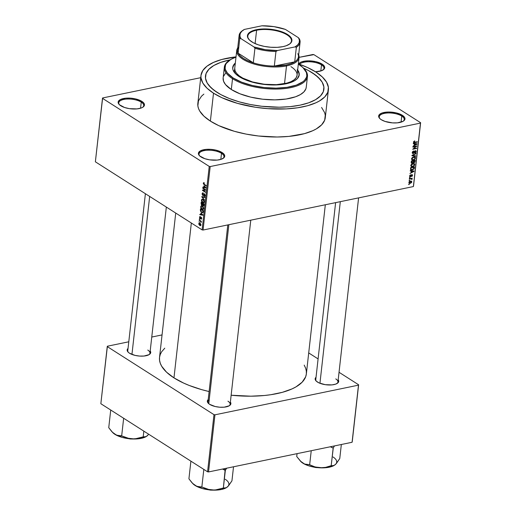 <?xml version="1.0" encoding="UTF-8"?>
<svg xmlns="http://www.w3.org/2000/svg" width="516" height="516" viewBox="0 0 516 516"><rect width="100%" height="100%" fill="white"/><g stroke="black" fill="none" stroke-linecap="round" stroke-linejoin="round"><path stroke-width="0.77" d="M401.758 116.061A12.545 5.018 6.4 0 0 385.813 113.133A12.545 5.018 6.4 0 0 380.021 118.757A12.545 5.018 -173.6 0 1 379.273 116.732A12.545 5.018 -173.6 0 1 388.084 112.959A12.545 5.018 -173.6 0 1 401.758 116.061L401.074 122.15L401.758 116.061A12.545 5.018 -173.6 0 1 404.209 119.525A12.545 5.018 -173.6 0 1 403.028 121.337A12.545 5.018 6.4 0 0 401.758 116.061L402.383 115.307L401.758 116.061M381.24 119.68A13.242 5.295 -173.6 0 1 379.718 118.467A13.242 5.295 -173.6 0 1 385.233 112.262A13.242 5.295 -173.6 0 1 402.383 115.307L396.236 112.894L388.593 112.024L382.04 113.004L379.402 114.539L378.654 116.526L379.911 118.661L381.24 119.68L385.052 121.428L392.476 122.879L397.462 122.84L403.119 121.292L404.847 119.493L404.589 117.396L402.383 115.307A13.242 5.295 -173.6 0 1 403.396 121.118A13.242 5.295 -173.6 0 1 381.24 119.68M221.506 153.31A12.545 5.018 6.4 0 0 205.561 150.382A12.545 5.018 6.4 0 0 199.769 156.013A12.545 5.018 -173.6 0 1 199.028 153.981A12.545 5.018 -173.6 0 1 207.838 150.214A12.545 5.018 -173.6 0 1 221.506 153.31L220.822 159.405L221.506 153.31A12.545 5.018 -173.6 0 1 223.957 156.78A12.545 5.018 -173.6 0 1 222.783 158.593A12.545 5.018 6.4 0 0 221.506 153.31L222.132 152.562L221.506 153.31M200.995 156.929A13.242 5.295 -173.6 0 1 199.466 155.716A13.242 5.295 -173.6 0 1 204.981 149.511A13.242 5.295 -173.6 0 1 222.132 152.562L215.985 150.143L210.902 149.363L205.916 149.401L200.253 150.949L198.531 152.749L198.408 153.781L199.66 155.909L204.807 158.683L209.644 159.837L217.21 160.089L221.332 159.238L223.97 157.703L224.595 156.748L224.337 154.645L222.132 152.562A13.242 5.295 -173.6 0 1 223.144 158.373A13.242 5.295 -173.6 0 1 200.995 156.929M141.249 102.123A12.545 5.018 6.4 0 0 125.311 99.195A12.545 5.018 6.4 0 0 119.519 104.825A12.545 5.018 -173.6 0 1 118.77 102.794A12.545 5.018 -173.6 0 1 127.581 99.027A12.545 5.018 -173.6 0 1 141.249 102.123L140.565 108.218L141.249 102.123A12.545 5.018 -173.6 0 1 143.7 105.593A12.545 5.018 -173.6 0 1 142.526 107.405A12.545 5.018 6.4 0 0 141.249 102.123L141.874 101.375L141.249 102.123M120.738 105.741A13.242 5.295 -173.6 0 1 119.209 104.529A13.242 5.295 -173.6 0 1 124.724 98.324A13.242 5.295 -173.6 0 1 141.874 101.375L135.727 98.956L130.645 98.175L125.659 98.214L120.002 99.762L118.274 101.562L118.151 102.587L119.409 104.722L124.549 107.496L129.393 108.65L136.953 108.902L141.081 108.05L142.616 107.354L144.338 105.561L144.08 103.458L141.874 101.375A13.242 5.295 -173.6 0 1 142.887 107.186A13.242 5.295 -173.6 0 1 120.738 105.741M321.5 64.874A12.545 5.018 6.4 0 0 309.426 61.772A12.545 5.018 6.4 0 0 299.596 64.294A12.545 5.018 -173.6 0 1 309.426 61.772A12.545 5.018 -173.6 0 1 321.5 64.874L320.817 70.963L321.5 64.874A12.545 5.018 -173.6 0 1 323.951 68.338A12.545 5.018 -173.6 0 1 322.777 70.15A12.545 5.018 6.4 0 0 321.5 64.874L322.126 64.119L321.5 64.874M298.68 63.971A13.242 5.295 -173.6 0 1 308.768 60.836A13.242 5.295 -173.6 0 1 322.126 64.119L315.979 61.707L308.342 60.836L301.783 61.817L300.248 62.513L298.525 64.306M338.193 379.763A11.849 4.741 -173.6 0 1 337.296 383.356A11.849 4.741 -173.6 0 1 317.475 382.066A11.849 4.741 -173.6 0 1 316.108 380.976A11.849 4.741 -173.6 0 1 316.031 377.273L315.16 379.241L316.289 381.15L319.03 382.904L325.222 384.665L331.988 384.891L335.677 384.13L338.038 382.756L338.593 381.898L338.193 379.757M209.186 400.042A11.152 4.463 6.4 0 0 208.599 403.557A11.152 4.463 -173.6 0 1 207.967 401.783M209.657 404.344A11.849 4.741 -173.6 0 1 208.296 403.26A11.849 4.741 -173.6 0 1 208.212 399.558L207.348 401.525L208.47 403.435L209.657 404.344L215.159 406.511L219.713 407.208L224.17 407.176L229.233 405.789L230.781 404.183L230.375 402.041A11.849 4.741 -173.6 0 1 229.478 405.634A11.849 4.741 -173.6 0 1 209.657 404.344M129.49 353.208A11.849 4.741 -173.6 0 1 128.123 352.125A11.849 4.741 -173.6 0 1 128.045 348.423L127.175 350.39L128.297 352.299L129.49 353.208L134.986 355.376L139.539 356.072L143.996 356.04L149.06 354.653L150.608 353.047L150.208 350.906A11.849 4.741 -173.6 0 1 149.305 354.505A11.849 4.741 -173.6 0 1 129.49 353.208M203.865 94.106L201.479 96.221L198.454 100.839L197.86 105.838L198.479 108.412L199.711 111.011L203.936 116.165L210.38 121.105A64.119 25.658 6.4 0 0 280.24 136.94A64.119 25.658 6.4 0 0 325.28 117.674L328.408 89.745A64.119 25.658 -173.6 0 1 283.374 109.018A64.119 25.658 -173.6 0 1 213.508 93.177L210.38 121.105L218.784 125.64L234.361 131.296L246.138 134.102L258.51 136.005L277.137 137.004L288.902 136.398L304.453 133.65L312.838 130.683L316.308 128.903L321.642 124.833L324.661 120.209L325.261 115.216L324.641 112.643L321.584 107.451M200.976 75.452A64.119 25.658 -173.6 0 1 236.018 56.863L221.803 59.475L213.418 62.442L207 66.177L202.801 70.544L200.982 75.375L200.988 77.91L202.84 83.082L207.071 88.236L213.508 93.177A64.119 25.658 -173.6 0 1 200.976 75.452L197.841 103.381A64.119 25.658 6.4 0 0 210.38 121.105L213.508 93.177L221.919 97.711L237.495 103.368L255.414 107.244L267.901 108.657L286.257 108.902L297.551 107.792L307.588 105.722L315.973 102.755L319.443 100.975L324.77 96.905L327.795 92.287L328.395 87.288L326.544 82.115L322.313 76.961L315.876 72.021L307.465 67.486L298.351 63.855A64.119 25.658 -173.6 0 1 315.876 72.021A64.119 25.658 -173.6 0 1 328.408 89.745M175.724 213.056L159.528 357.446A73.872 29.56 6.4 0 0 173.969 377.873A73.872 29.56 6.4 0 0 209.115 391.554L201.601 389.619L189.237 385.465L183.657 383.091L173.969 377.873L191.339 223.015L173.969 377.873L166.545 372.178L161.676 366.237L160.263 363.245L159.547 360.278L159.534 357.362L160.231 354.524L161.631 351.796L164.772 348.171M304.201 365.128L305.62 368.121L306.336 371.088L306.343 374.003L305.646 376.841L302.163 382.169L296.016 386.858L292.017 388.909L282.362 392.321L270.797 394.714L264.444 395.495L250.886 396.185L231.142 395.224A73.872 29.56 6.4 0 0 306.356 373.919L325.325 204.762M128.432 352.422A11.152 4.463 -173.6 0 1 127.794 350.648M316.418 381.272A11.152 4.463 -173.6 0 1 315.779 379.499M217.126 92.429A59.585 23.846 -173.6 0 1 205.478 75.955A59.585 23.846 -173.6 0 1 230.039 59.895L229.323 60.037L230.039 59.895A59.585 23.846 -173.6 0 0 205.478 75.955A59.585 23.846 -173.6 0 0 217.126 92.429L211.141 87.836L207.213 83.05L205.491 78.239L206.045 73.601L208.857 69.305L213.811 65.519L220.719 62.391L229.323 60.037L220.719 62.391L213.811 65.519L208.857 69.305L206.045 73.601L205.491 78.239L207.213 83.05L208.909 85.456L213.888 90.171L220.822 94.596L217.126 92.429A59.585 23.846 -173.6 0 0 282.052 107.147A59.585 23.846 -173.6 0 0 323.906 89.242A59.585 23.846 -173.6 0 1 282.052 107.147A59.585 23.846 -173.6 0 1 217.126 92.429M303.518 68.138A59.585 23.846 -173.6 0 1 312.257 72.769A59.585 23.846 -173.6 0 1 323.906 89.242A59.585 23.846 -173.6 0 0 312.257 72.769L318.243 77.361L322.171 82.147L323.893 86.959L323.339 91.596L320.526 95.892L315.573 99.678L308.665 102.807L300.06 105.161L290.102 106.644L279.169 107.205L261.857 106.277L250.363 104.509L239.418 101.904L229.439 98.556L220.822 94.596L229.439 98.556L239.418 101.904L250.363 104.509L261.857 106.277L279.169 107.205L290.102 106.644L300.06 105.161L308.665 102.807L315.573 99.678L320.526 95.892L323.339 91.596L323.893 86.959L322.171 82.147L320.475 79.741L315.495 75.026L308.562 70.602L312.257 72.769A59.585 23.846 -173.6 0 0 303.518 68.138L308.562 70.602L303.518 68.138M203.072 230.033L413.368 186.566L420.482 123.098L210.193 166.558L203.072 230.033L202.104 229.884L209.225 166.41L102.491 98.337L95.37 161.805L202.104 229.884L95.37 161.805L102.632 97.956L200.724 77.684L102.632 97.956L102.491 98.337L209.225 166.41L210.193 166.558L209.225 166.41L202.104 229.884L203.072 230.033L413.368 186.566L420.63 122.718L313.896 54.644L420.63 122.718L420.482 123.098L210.193 166.558L203.072 230.033M409.678 180.677L409.123 180.794L409.169 180.394L409.723 180.278L409.123 180.794L409.678 180.677L409.214 180.381L409.678 180.677M410.775 178.878L409.304 179.181L409.349 178.775L412.181 178.188L411.684 178.684L412.129 178.968L411.936 179.478L411.478 178.865L410.775 178.878L411.936 179.478L411.684 178.684L412.181 178.188L409.349 178.775L409.304 179.181L410.775 178.878L410.304 178.575L410.775 178.878M409.988 177.91L409.433 178.026L409.478 177.62L410.033 177.504L409.988 177.91L410.033 177.504L409.478 177.62L409.433 178.026L409.988 177.91L409.523 177.614L409.988 177.91M410.413 176.807L409.627 176.401L409.833 175.401L410.626 174.847L410.007 175.962L410.459 176.401L411.342 174.918L412.149 174.647L412.555 175.214L412.11 176.253L411.633 176.498L412.136 175.498L411.781 175.066L410.413 176.807L411.852 175.047L412.136 175.498L411.633 176.498L412.542 175.395L411.839 174.653L410.388 176.42L410.007 175.962L410.626 174.847L409.607 176.02L410.413 176.807L409.607 176.291L410.413 176.807L409.859 176.743M411.342 171.112L410.22 171.002L410.265 170.583L414.026 171.002L413.974 171.428L409.936 173.524L411.188 172.512L411.342 171.112L411.188 172.512L409.936 173.524L413.974 171.428L414.026 171.002L410.265 170.583L410.22 171.002L411.342 171.112L410.562 170.615L411.342 171.112M410.788 165.513L411.258 164.494L412.555 163.649L414.206 163.591L414.741 164.172L414.406 165.597L412.942 166.571L411.4 166.623L410.788 165.513L411.252 166.545L412.607 166.662L414.78 164.688L414.342 163.662L412.91 163.553L411.529 164.23L410.788 165.513M411.529 158.876L412 157.857L413.303 157.012L414.948 156.954L415.483 157.535L415.154 158.96L413.69 159.941L411.994 159.915L411.529 158.876L411.994 159.915L413.348 160.024L415.528 158.057L415.09 157.032L413.651 156.916L412.271 157.593L411.529 158.876M413.419 142.035L414.735 140.913L413.909 141.816L414.058 142.326L417.309 141.732L417.263 142.139L413.78 142.719L413.419 142.035L413.645 142.655L414.619 142.687L417.263 142.139L417.309 141.732L414.116 142.339L413.871 141.964L414.735 140.913L413.419 142.035M414.4 143.88L413.277 143.77L413.322 143.345L417.076 143.77L417.031 144.196L412.993 146.286L414.245 145.273L414.4 143.88L414.245 145.273L412.993 146.286L417.031 144.196L417.076 143.77L413.322 143.345L413.277 143.77L414.4 143.88L413.619 143.377L414.4 143.88M416.012 146.512L412.897 147.157L412.942 146.75L416.838 145.944L413.471 148.724L416.593 148.079L416.547 148.485L412.658 149.292L416.012 146.512L412.658 149.292L416.547 148.485L416.593 148.079L413.471 148.724L416.838 145.944L412.942 146.75L412.897 147.157L416.012 146.512L415.548 146.215L416.012 146.512M413.271 153.162L412.303 152.233L412.69 152.484L413.709 150.93L412.239 152.543L412.555 153.471L413.232 153.568L412.258 153.026L412.742 151.465L413.709 150.93L412.71 152.381L413.271 153.162L414.561 151.156L415.883 150.756L416.199 151.898L415.393 152.929L414.948 153.097L414.941 152.704L415.786 151.465L415.141 151.149L413.232 153.568L414.225 152.762L414.838 151.33L415.251 151.124L415.786 151.749L414.948 153.097L416.244 151.646L415.309 150.717L413.271 153.162L412.232 152.697M415.683 156.238L411.929 155.774L411.974 155.374L415.999 153.375L415.954 153.794L412.407 155.458L415.728 155.813L415.683 156.238L415.728 155.813L412.407 155.458L415.954 153.794L415.999 153.375L411.929 155.774L415.683 156.238L414.864 155.716L415.683 156.238M412.207 163.25L411.226 162.863L411.342 161.005L415.238 160.199L414.748 162.321L413.877 162.785L413.226 162.501L412.207 163.25L413.226 162.501L413.993 162.766L415.096 161.45L415.238 160.199L411.342 161.005L411.465 163.166L412.207 163.25L411.188 162.598L412.207 163.25M412.265 169.945L410.613 169.667L410.601 167.635L414.49 166.836L414.064 168.913L412.265 169.945L414.219 168.622L414.49 166.836L410.601 167.635L410.788 169.829L412.265 169.945M410.252 183.322L409.104 183.199L409.078 181.948L410.226 181.142L411.594 181.219L411.62 182.458L410.497 183.264L411.813 181.903L411.504 181.148L410.472 181.077L408.878 182.509L409.182 183.257L410.252 183.322L409.665 182.948L410.252 183.322M409.252 184.489L408.698 184.605L408.743 184.199L409.298 184.083L409.252 184.489L409.298 184.083L408.743 184.199L408.698 184.605L409.252 184.489L408.782 184.193L409.252 184.489M312.928 54.496L299.08 57.353L313.896 54.644L312.928 54.496M199.415 222.228L199.047 221.564L199.415 222.228M200.273 221.048L199.228 219.945L201.337 221.293L201.292 221.693L200.956 221.48L201.117 222.512L200.273 221.048L201.117 222.512L200.956 221.48L201.292 221.693L201.337 221.293L199.228 219.945L199.182 220.351L200.788 220.945L200.273 221.048M199.724 219.461L199.357 218.79L199.724 219.461M200.073 218.571L200.995 217.688L201.517 217.604L201.182 217.668L201.698 218.287L200.976 219.087L201.685 218.532L201.188 217.236L200.266 218.152L200.84 218.029L200.066 218.133L199.802 217.378L200.292 216.604L199.499 217.159L200.073 218.571L200.666 218.449L199.821 218.345L199.511 217.062L200.156 216.559L199.995 218.081L200.93 217.152L201.685 218.152L201.337 219.152L200.976 219.087L201.182 217.668L200.55 218.623L200.073 218.571L200.434 218.674M200.924 213.076L202.859 215.256L199.815 214.695L199.866 214.275L200.769 214.475L200.924 213.076L200.769 214.475L199.866 214.275L199.815 214.695L202.859 215.256L200.924 213.076M200.679 206.652L201.388 205.755L202.801 206.406L203.633 207.961L203.349 209.264L201.988 209.154L200.776 207.58L200.679 206.652L200.995 208.09L201.988 209.154L203.007 209.444L203.652 208.548L202.304 206.019L201.266 205.781L200.679 206.652M201.427 200.015L202.13 199.118L203.549 199.769L204.381 201.324L204.091 202.627L202.73 202.517L201.517 200.943L201.427 200.015L201.737 201.453L202.73 202.517L203.755 202.807L204.394 201.917L203.046 199.382L202.008 199.144L201.427 200.015M203.31 183.174L203.588 182.67L204.317 182.877L204.304 183.309L203.678 183.277L203.736 183.87L206.187 185.56L206.142 185.96L203.433 183.948L203.31 183.174L204.181 184.709L206.142 185.96L206.187 185.56L203.82 183.986L203.652 183.412L204.304 183.309L204.317 182.877L203.588 182.67L203.31 183.174L204.31 182.967L203.31 183.174M203.981 185.844L205.91 188.018L202.872 187.463L202.917 187.037L203.826 187.244L203.981 185.844L203.826 187.244L202.917 187.037L202.872 187.463L205.91 188.018L203.981 185.844M205.091 189.804L202.775 188.327L202.82 187.921L205.716 189.772L205.671 190.204L203.156 190.423L205.478 191.907L205.433 192.307L202.536 190.462L202.582 190.03L205.091 189.804L202.582 190.03L202.536 190.462L205.433 192.307L205.478 191.907L203.156 190.423L205.671 190.204L205.716 189.772L202.82 187.921L202.775 188.327L203.291 188.224L202.775 188.327L205.607 189.701L205.091 189.804M204.11 196.164L204.987 195.983L204.11 196.164L205.116 195.5L204.452 193.848L202.872 195.067L202.472 193.932L203.265 192.965L202.137 193.681L202.833 195.474L203.594 195.3L202.833 195.474L202.266 194.745L202.182 193.41L202.891 192.816L203.252 193.397L202.504 193.745L202.724 194.938L203.214 195.08L204.155 193.732L205.129 195.261L204.897 196.132L204.11 196.164L204.787 195.151L204.155 194.164L203.446 195.493L202.833 195.474L203.594 195.3L204.394 194.242L204.775 195.3L204.11 196.164L204.633 196.293M204.562 200.06L201.853 196.551L204.884 197.202L204.839 197.615L202.175 196.938L204.562 200.06L202.175 196.938L204.839 197.615L204.884 197.202L201.853 196.551L201.808 196.944L202.769 196.744L201.808 196.944L204.562 200.06M203.123 205.923L203.859 205.774L203.123 205.923L203.975 205.278L204.117 204.02L201.221 202.175L201.079 203.427L201.795 205.2L202.788 204.994L201.795 205.2L201.324 204.729L201.221 202.175L204.117 204.02L203.691 205.968L202.569 205.104L201.795 205.2L202.569 205.104L203.549 206.026M201.64 212.457L200.427 211.012L200.479 208.812L203.375 210.657L202.994 212.598L201.737 212.521L203.123 212.392L203.375 210.657L200.479 208.812L200.343 209.993L200.718 209.915L200.343 209.993L201.64 212.457L202.291 212.321L201.64 212.457M199.763 225.479L198.821 224.254L199.008 223.105L200.176 223.344L200.911 224.434L200.795 225.498L199.763 225.479L200.485 225.698L200.956 225.034L199.989 223.215L199.234 222.983L198.776 223.647L199.176 223.563L198.776 223.647L199.763 225.479L200.918 225.24L199.763 225.479M162.05 334.916L151.762 337.045L162.05 334.916M128.787 341.792L107.392 346.217L128.787 341.792M100.846 403.718L207.574 471.792L213.985 414.664L107.251 346.591L100.846 403.718L107.392 346.217L107.251 346.591L213.985 414.664L214.953 414.819L208.548 471.94L352.08 442.277L358.485 385.149L214.953 414.819L213.985 414.664L207.574 471.792L100.846 403.718M352.222 441.896L358.626 384.775L339.031 372.275L358.626 384.775L358.485 385.149L214.953 414.819L208.548 471.94L207.574 471.792L208.548 471.94L352.08 442.277L358.626 384.775L352.222 441.896M318.088 358.917L308.71 352.931L318.088 358.917M335.761 378.905A11.152 4.463 -173.6 0 1 337.941 381.988A11.152 4.463 -173.6 0 1 336.929 383.575A11.152 4.463 6.4 0 0 335.761 378.905M147.776 350.054A11.152 4.463 -173.6 0 1 149.956 353.131A11.152 4.463 -173.6 0 1 148.943 354.718A11.152 4.463 6.4 0 0 147.776 350.054M227.949 401.19A11.152 4.463 -173.6 0 1 230.13 404.267A11.152 4.463 -173.6 0 1 229.117 405.853A11.152 4.463 6.4 0 0 227.949 401.19M315.463 71.763L321.326 70.795L323.964 69.26L324.59 68.306L324.332 66.209L322.126 64.119A13.242 5.295 -173.6 0 1 323.139 69.931A13.242 5.295 -173.6 0 1 315.463 71.763M413.51 186.192L420.63 122.718L413.51 186.192M203.652 183.412L204.304 183.309M204.691 184.605L204.181 184.709L204.691 184.605M204.194 187.192L202.872 187.463L204.194 187.166M204.304 186.192L205.949 187.579L204.181 187.321L204.646 186.128L204.181 187.321L205.632 187.643L204.304 186.192M205.697 189.933L203.156 190.423L205.697 189.933M204.871 190.069L202.536 190.462L204.871 190.069M203.265 192.965L202.672 192.816M202.137 193.681L202.556 193.597L202.137 193.681M203.259 193.223L202.852 193.306L203.252 193.397M203.717 195.009L202.872 195.067M204.452 193.848L204.033 193.739M204.775 195.3L204.123 195.738M204.787 194.164L204.394 194.242L204.787 194.164M202.833 195.474L203.581 195.319M203.478 196.899L202.646 197.073L203.478 196.899M202.936 196.783L202.175 196.938L202.936 196.783M203.465 202.369L202.73 202.517L203.465 202.369L202.788 202.124L201.762 200.227L202.253 199.563L202.994 199.782L204.407 201.627L203.459 202.369L204.065 201.627L202.994 199.782L203.459 199.686L202.253 199.563L201.756 200.305L202.227 201.646L203.291 202.343L204.336 202.201M201.079 203.427L201.453 203.349L201.079 203.427M201.795 205.2L202.569 205.104M202.872 203.659L204.104 204.136L203.652 204.916L204.026 204.839L203.123 205.491L202.872 203.659L203.381 203.556L202.872 203.659L202.762 204.858L203.433 205.549L203.736 204.213L202.872 203.659M203.955 205.445L203.123 205.491M201.517 202.794L203.046 203.336L202.53 203.446L202.44 204.239L202.814 204.162L201.84 204.794L201.517 202.794L202.027 202.691L201.517 202.794L201.401 204.039L202.059 204.878L202.53 203.446L201.517 202.794M202.762 204.749L201.84 204.794M202.724 209.006L201.988 209.154L202.724 209.006L202.04 208.761L201.021 206.864L201.511 206.2L202.253 206.419L203.31 208.335L203.665 208.264L202.717 209.006L203.323 208.18L202.253 206.419L202.711 206.323L201.504 206.2L201.008 207.019L201.485 208.283L202.549 208.98L203.594 208.838M202.685 212.773L203.123 212.392M202.788 212.102L202.988 210.844L200.769 209.431L200.827 211.173L201.982 212.218L202.788 212.102L201.685 212.057L200.995 211.444L200.769 209.431L201.285 209.328L200.769 209.431L203.362 210.767L202.788 212.102L203.214 212.012L202.498 212.315L203.188 212.173M201.137 214.424L199.815 214.695L201.137 214.424M201.143 214.398L200.769 214.475L201.143 214.398M201.246 213.43L202.891 214.817L201.124 214.553L201.588 213.36L201.124 214.553L202.575 214.882L201.246 213.43M200.292 216.604L199.885 216.533M199.499 217.159L199.898 217.075L199.499 217.159M199.802 217.378L200.279 217.03M200.976 219.087L201.33 219.152M201.382 218.358L200.988 218.655M201.511 217.584L201.156 217.655M201.324 221.403L200.956 221.48L201.324 221.403M201.272 222.112L200.827 222.203L201.272 222.112M201.305 221.274L200.698 221.396L201.305 221.274M199.944 223.621L200.963 224.77L199.782 225.06L199.073 223.847L200.389 223.531L199.363 223.441L199.073 223.847L199.944 223.621L200.66 224.782L199.782 225.06L200.653 224.834M199.073 223.847L199.782 225.06M414.309 141.036L414.735 141.307L414.309 141.036M413.497 141.726L413.871 141.964L413.497 141.726M414.116 142.339L413.871 141.964M413.439 141.906L413.922 142.21M416.793 141.842L417.263 142.139L416.793 141.842M414.045 142.319L414.619 142.687L414.045 142.319M416.212 143.674L417.031 144.196L416.212 143.674M414.838 143.919L415.928 144.061L415.122 143.551L416.644 144.099L415.935 143.642L416.644 144.099L414.716 145.048L414.296 144.783L414.716 145.048L414.838 143.919L414.071 143.429L414.838 143.919L414.716 145.048L416.644 144.099L414.838 143.919M416.289 146.06L416.786 146.376L416.289 146.06M416.083 148.189L416.547 148.485L416.083 148.189M415.941 150.788L415.309 150.717M415.748 151.323L416.244 151.646L415.748 151.323M415.251 151.124L415.786 151.749M414.187 151.82L414.509 152.02L414.187 151.82M415.606 153.568L415.954 153.794L415.606 153.568M415.038 157.741L413.6 157.322L414.754 157.386L415.07 158.154L414.309 159.263L413.406 159.618L412.31 159.541L411.607 158.535L411.987 158.78L413.6 157.322L413.181 157.058L413.6 157.322L412.387 157.967L411.994 159.063L412.426 159.599L413.522 159.592L414.812 158.793L415.032 157.728M412.806 159.676L413.348 160.024L412.806 159.676M414.683 161.186L415.096 161.45L414.683 161.186M412.981 162.121L413.993 162.766L412.981 162.121M413.226 162.501L413.993 162.766M413.974 162.372L414.535 161.959L414.735 160.695L413.574 160.934L414.735 160.695L414.271 160.399L414.735 160.695L414.658 161.398L413.974 162.372L413.026 161.824L413.477 162.108L413.071 161.431L413.49 161.695L413.574 160.934L413.103 160.637L413.574 160.934L413.503 162.192L413.974 162.372L413.477 162.108M412.252 162.843L412.91 162.34L413.116 161.031L411.755 161.315L413.116 161.031L412.652 160.734L413.116 161.031L413.026 161.831L412.252 162.843L411.2 162.282L411.658 162.579L411.239 161.901L411.658 162.172L411.755 161.315L411.336 161.05L411.755 161.315L411.691 162.669L412.252 162.843L411.658 162.579M414.29 164.378L412.858 163.959L414.013 164.024L414.329 164.785L413.561 165.9L412.665 166.255L411.568 166.178L410.859 165.172L411.239 165.417L412.858 163.959L412.432 163.688L412.858 163.959L411.639 164.604L411.233 165.565L411.684 166.236L412.665 166.255L413.955 165.571L414.29 164.365M412.065 166.313L412.607 166.662L412.065 166.313M413.948 167.7L414.367 167.964L413.948 167.7M413.858 168.384L414.219 168.622L413.858 168.384M411.381 169.577L413.471 169.016L413.993 167.332L411.007 167.952L413.993 167.332L413.522 167.036L413.993 167.332L413.767 168.642L412.316 169.538L411.252 169.538L410.594 167.681L411.142 169.48L410.452 169.042M413.155 170.906L413.974 171.428L413.155 170.906M411.787 171.157L412.877 171.299L412.071 170.783L413.593 171.331L412.877 170.873L413.593 171.331L411.658 172.28L411.246 172.015L411.658 172.28L411.787 171.157L411.013 170.667L411.787 171.157L411.658 172.28L413.593 171.331L411.787 171.157M410.272 175.008L410.633 175.24L410.272 175.008M409.665 175.743L410.007 175.962L409.665 175.743M410.388 176.42L410.007 175.962M412.316 174.711L411.839 174.653M411.549 174.763L412.026 175.072M411.852 175.047L412.136 175.498M411.265 175.008L411.6 175.221L411.265 175.008M411 175.472L411.387 175.717L411 175.472M411.671 178.297L412.136 178.594L411.671 178.297M411.213 178.388L411.684 178.684L411.213 178.388M412.129 179.065L411.684 178.684M411.607 179.271L411.936 179.478L411.607 179.271M410.517 181.071L411.813 181.903L410.517 181.071L411.413 181.974L410.265 182.922L408.949 182.219L409.285 182.432L410.433 181.484L411.4 181.787L410.007 181.213L410.433 181.484L409.44 182.045L409.362 182.767L410.613 182.825L411.413 181.974M408.885 182.49L409.485 182.877L409.285 182.432M299.17 75.22A33.45 13.384 6.4 0 0 297.59 70.673M297.661 70.041A33.45 13.384 -173.6 0 1 299.216 74.904A33.45 13.384 -173.6 0 1 275.718 84.959A33.45 13.384 -173.6 0 1 239.269 76.691L235.909 74.117L233.064 70.073L232.735 68.725L233.051 66.119L235.328 63.049A33.45 13.384 -173.6 0 0 232.729 67.448A33.45 13.384 -173.6 0 0 239.269 76.691L246.184 80.135L257.929 83.476L270.9 84.947L283.116 84.321L290.656 82.521L294.539 80.76L297.319 78.638L299.216 74.943L298.887 72.279L297.293 69.57M230.013 59.914L229.33 60.353A41.815 16.731 6.4 0 0 232.523 78.709L233.148 77.955A41.119 16.454 -173.6 0 1 230.013 59.914A41.119 16.454 -173.6 0 1 235.993 57.102L230.865 59.385L226.285 63.442L225.505 64.964L225.124 68.164L225.518 69.821L227.479 73.149L233.148 77.955L241.649 82.186L252.24 85.463L264.018 87.514L275.963 88.152L287.044 87.333L296.313 85.121L302.969 81.702L304.505 80.348L306.44 77.387L306.833 75.807L306.427 72.53L302.931 67.557L298.325 64.094A41.119 16.454 -173.6 0 1 298.796 64.39A41.119 16.454 -173.6 0 1 303.537 68.157A41.119 16.454 -173.6 0 1 286.412 87.423A41.119 16.454 -173.6 0 1 233.148 77.955L232.523 78.709A41.815 16.731 -173.6 0 1 224.35 67.144A41.815 16.731 -173.6 0 1 229.678 60.133M224.35 67.144L223.138 77.935A41.815 16.731 6.4 0 0 231.31 89.5L232.523 78.709L231.31 89.5L225.544 84.605L223.551 81.218L223.144 77.89M290.94 66.635A31.36 12.552 -173.6 0 1 297.068 75.304A31.36 12.552 -173.6 0 1 275.041 84.727A31.36 12.552 -173.6 0 1 240.869 76.981A31.36 12.552 -173.6 0 1 234.735 68.312M306.24 87.307L305.846 88.913L303.872 91.932L300.396 94.583L295.552 96.782L286.122 99.027L274.847 99.865L262.702 99.214L250.731 97.131L239.953 93.796L231.31 89.5A41.815 16.731 6.4 0 0 276.879 99.827A41.815 16.731 6.4 0 0 306.246 87.262L307.459 76.471A41.815 16.731 -173.6 0 1 278.085 89.036A41.815 16.731 -173.6 0 1 232.523 78.709A41.815 16.731 6.4 0 0 286.69 88.333A41.815 16.731 6.4 0 0 304.105 68.744L303.537 68.157M223.538 76.284L225.511 73.266M303.814 68.447A41.815 16.731 -173.6 0 1 307.459 76.471M232.703 67.764A33.45 13.384 6.4 0 1 235.257 63.681L233.613 65.519L232.664 68.041M299.145 75.575L298.816 72.911L297.222 70.202M297.068 75.342L296.178 77.703L294.12 79.838L290.985 81.67L286.883 83.115L276.447 84.676L264.411 84.269L252.601 81.967L242.81 78.122L239.166 75.794L236.541 73.311L235.051 70.776L234.741 68.273M336.006 463.852L339.76 458.556L341.34 444.495L339.76 458.556L336.303 463.6L334.116 465.438L331.169 465.787L333.265 447.927A21.64 8.662 -173.6 0 1 332.91 448.004L330.311 446.772L333.168 448.017L331.169 465.787L325.628 467.367L320.133 467.818A18.853 7.546 6.4 0 0 329.156 467.225L331.04 465.78L329.156 467.225L334.471 465.238A18.853 7.546 6.4 0 0 334.497 465.219M312.096 466.735L322.21 467.87L315.824 467.554L312.096 466.735M330.911 465.774L325.628 467.367L320.133 467.818L314.825 466.864L309.658 464.774L311.238 450.72L309.658 464.774L304.569 464.058L301.286 461.962L296.732 456.531L297.061 453.648L296.732 456.531L300.738 461.465A18.853 7.546 6.4 0 0 302.911 463.194L308.342 465.69L315.237 467.328L322.545 467.87L329.156 467.225A18.853 7.546 6.4 0 0 334.452 465.245L333.11 465.819L330.911 465.774M333.265 447.927L334.478 445.914L333.265 447.927A21.64 8.662 6.4 0 1 332.91 448.004L333.265 447.927M300.531 461.24L302.911 463.194A18.853 7.546 6.4 0 0 320.133 467.818L314.825 466.864L309.503 464.677L304.569 464.058L300.318 461.033M334.116 465.438L335.181 464.71A18.853 7.546 6.4 0 0 333.013 456.97M340.308 201.666L319.939 383.285L340.308 201.666M228.852 224.705L208.774 403.705L228.852 224.705M131.948 354.434L149.672 196.435L131.948 354.434M289.031 44.428A21.956 8.785 6.4 0 0 283.774 33.147A21.956 8.785 6.4 0 0 256.6 30.238L256.394 29.696A22.369 8.953 -173.6 0 1 284.252 32.74A22.369 8.953 -173.6 0 1 289.244 44.299A22.369 8.953 -173.6 0 1 282.955 46.64L277.202 47.343L270.797 47.259L264.295 46.395L258.258 44.821L253.208 42.673L249.57 40.138L247.667 37.429L247.661 34.791L249.544 32.437L251.782 31.134L256.394 29.696L260.135 29.141L270.739 29.283L281.091 31.515L286.148 33.663L288.747 35.327L291.256 37.997L291.901 39.803L291.695 41.551L289.805 43.899L286.187 45.756L282.955 46.64A22.369 8.953 -173.6 0 1 249.241 39.809A22.369 8.953 -173.6 0 1 256.394 29.696L256.6 30.238A21.956 8.785 -173.6 0 1 279.872 31.715A21.956 8.785 -173.6 0 1 291.45 40.996A21.956 8.785 -173.6 0 1 289.031 44.428M255.104 43.602L256.6 30.238L255.104 43.602M297.803 53.638A30.663 12.268 -173.6 0 1 294.713 61.849A30.663 12.268 -173.6 0 1 286.167 65.01L290.972 63.668L294.713 61.849L274.319 66.061L286.167 65.01L286.509 65.913A31.36 12.552 6.4 0 0 298.661 54.838A31.36 12.552 -173.6 0 1 299.061 57.534A31.36 12.552 -173.6 0 1 286.509 65.913L284.516 83.682L286.509 65.913A31.36 12.552 -173.6 0 1 253.266 63.803A31.36 12.552 -173.6 0 1 236.728 50.542A31.36 12.552 -173.6 0 1 237.715 48.001A31.36 12.552 6.4 0 0 250.441 62.849A31.36 12.552 6.4 0 0 286.509 65.913L286.167 65.01A30.663 12.268 -173.6 0 1 274.319 66.061A30.663 12.268 -173.6 0 1 253.298 62.836A30.663 12.268 -173.6 0 1 238.134 53.167A30.663 12.268 -173.6 0 1 238.818 47.021M253.298 62.836L238.134 53.167L240.172 55.87L243.488 58.463L247.932 60.817L253.298 62.836L238.134 53.167L239.766 38.565L240.895 38.603L253.949 46.93L254.936 48.24L253.298 62.836A30.663 12.268 6.4 0 0 274.319 66.061L275.957 51.465L277.447 50.536L295.004 46.911L296.352 47.253L294.713 61.849L274.319 66.061L275.957 51.465A30.663 12.268 -173.6 0 1 254.936 48.24L253.298 62.836M300.08 42.222L298.442 56.818A30.663 12.268 6.4 0 1 294.713 61.849L296.352 47.253L295.004 46.911A29.967 11.991 -173.6 0 0 298.454 37.733L299.441 39.042A30.663 12.268 -173.6 0 1 300.08 42.222A30.663 12.268 -173.6 0 1 296.352 47.253A30.663 12.268 6.4 0 0 299.441 39.042L298.454 37.733L285.4 29.406A29.967 11.991 -173.6 0 0 261.909 25.8L244.352 29.431L241.681 31.392L240.185 33.643L239.914 36.081L240.895 38.603L253.949 46.93L265.34 49.684L277.447 50.536L295.004 46.911L297.674 44.944L299.17 42.693L299.435 40.261L298.454 37.733L285.4 29.406L274.015 26.651L261.909 25.8L244.352 29.431A29.967 11.991 -173.6 0 0 243.468 29.96A29.967 11.991 -173.6 0 0 240.895 38.603L239.766 38.565A30.663 12.268 -173.6 0 1 239.134 35.385A30.663 12.268 -173.6 0 1 242.862 30.354A30.663 12.268 6.4 0 0 242.784 30.405A30.663 12.268 6.4 0 0 239.766 38.565L238.134 53.167A30.663 12.268 6.4 0 1 237.495 49.981L239.134 35.385M249.415 39.984A21.956 8.785 -173.6 0 1 247.815 36.101A21.956 8.785 -173.6 0 1 256.6 30.238A21.956 8.785 6.4 0 0 249.415 39.984M254.936 48.24A30.663 12.268 6.4 0 0 275.957 51.465L277.447 50.536A29.967 11.991 -173.6 0 1 253.949 46.93L254.936 48.24M226.569 468.347L225.453 470.211L226.569 468.347M228.188 486.137L231.942 480.841L233.522 466.78L231.942 480.841L228.485 485.878L226.305 487.723L223.357 488.072L225.35 470.295L222.499 469.057L225.092 470.289A21.64 8.662 6.4 0 0 225.273 470.25A21.64 8.662 6.4 0 0 225.453 470.211A21.64 8.662 -173.6 0 1 225.273 470.25L224.647 468.612L225.273 470.25A21.64 8.662 -173.6 0 1 225.092 470.289L223.357 488.072L215.088 490.045L212.315 490.103L207.006 489.149L202.098 487.072L198.415 486.84L195.093 485.479L191.933 482.699L188.921 478.816L190.901 461.156L188.921 478.816L192.926 483.75A18.853 7.546 6.4 0 0 195.093 485.479L202.711 488.626L212.315 490.103L221.338 489.503L226.653 487.517A18.853 7.546 6.4 0 0 226.679 487.504M203.826 469.399L201.84 487.059L203.826 469.399M192.713 483.524L195.093 485.479A18.853 7.546 6.4 0 0 212.315 490.103A18.853 7.546 6.4 0 0 226.64 487.53L227.363 486.994A18.853 7.546 6.4 0 0 225.195 479.254M214.392 490.155L210.502 490.116L204.284 489.02L214.392 490.155M225.292 488.097L223.46 487.981L215.088 490.045L209.619 489.794L202.098 487.072L196.757 486.336L192.5 483.311M110.727 410.02L108.747 427.68L110.727 410.02M123.653 418.263L121.673 435.923L118.241 435.704L114.926 434.343L111.759 431.563L108.747 427.68L112.752 432.614A18.853 7.546 6.4 0 0 114.926 434.343L122.537 437.497L132.141 438.968L126.839 438.013L121.673 435.923L123.653 418.263M148.015 435.001L146.131 436.588L143.184 436.936L143.835 431.137L143.184 436.936L137.637 438.51L132.141 438.968L141.165 438.368L146.48 436.381M112.54 432.389L114.926 434.343A18.853 7.546 6.4 0 0 132.141 438.968A18.853 7.546 6.4 0 0 146.467 436.394A18.853 7.546 6.4 0 0 146.505 436.368M134.218 439.019L130.329 438.981L124.111 437.884L134.218 439.019M145.125 436.968L143.287 436.846L134.915 438.91L129.452 438.658L121.518 435.827L116.584 435.201L112.327 432.176M148.518 434.124A18.853 7.546 6.4 0 1 147.195 435.859L146.467 436.394M207.858 402.738L227.801 224.918M127.684 351.602L145.396 193.713M315.676 380.46L335.619 202.64M337.838 382.943L358.594 197.886M230.02 405.228L250.776 220.171M203.833 183.141L204.31 183.045M204.478 195.816L205.084 195.693M202.253 199.563L203.065 199.395M201.511 206.2L202.324 206.032M200.214 218.171L200.834 218.042M201.188 218.694L201.679 218.59M201.066 217.642L201.492 217.552M200.35 225.247L200.943 225.124M199.376 223.434L200.098 223.286M414 142.293L413.439 141.932M415.612 151.169L415.038 150.801M414.754 157.386L413.942 156.87M412.31 159.541L411.523 159.038M413.619 162.34L413.013 161.953M411.813 162.804L411.188 162.405M414.013 164.024L413.193 163.507M411.568 166.178L410.775 165.675M410.143 176.388L409.607 176.046M411.51 178.884L410.852 178.465M299.145 75.536L299.216 74.904M297.068 75.304L299.061 57.534M232.658 68.08L232.729 67.448M311.464 466.587L322.861 467.864M149.956 353.131L166.339 207.071M288.831 44.563L289.244 44.299M234.29 72.305L236.728 50.542M249.576 40.158L249.241 39.809M242.784 30.405L243.468 29.96M215.043 490.148L203.646 488.871M134.876 439.013L123.472 437.736"/></g></svg>
